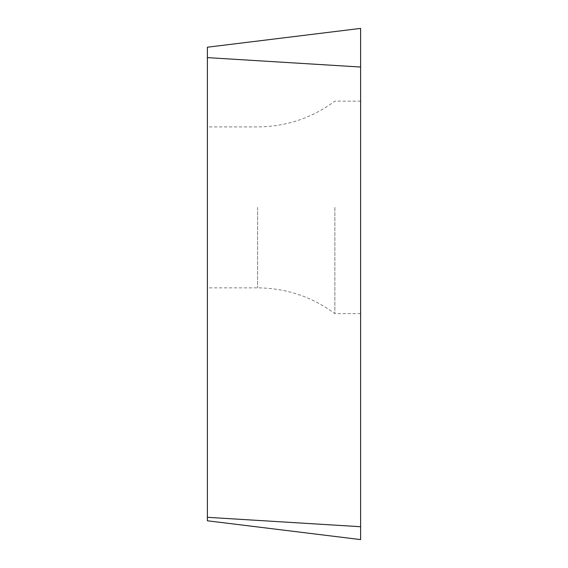 <?xml version="1.0" encoding="UTF-8"?>
<svg xmlns="http://www.w3.org/2000/svg" width="568" height="568" viewBox="0 0 568 568"><rect width="100%" height="100%" fill="white"/><g stroke="black" fill="none" stroke-linecap="round" stroke-linejoin="round"><path stroke-width="0.43" stroke-dasharray="2.84 2.13" d="M207.384 520.785L207.384 47.215L360.616 28.4L360.616 539.6M360.616 207.384L360.616 313.614L360.616 207.384M207.384 207.384L207.384 287.862L207.384 207.384M334.864 207.384L334.864 313.614L334.864 207.384M360.616 28.4L360.616 526.721L207.384 517.313M207.384 57.624L360.616 67.031M257.602 207.384L257.602 287.862L257.602 207.384M360.616 101.154L334.864 101.154C311.889 118.087 286.137 126.671 257.602 126.905L207.384 126.905M360.616 313.614L334.864 313.614C311.889 296.681 286.137 288.097 257.602 287.862L207.384 287.862"/><path stroke-width="0.85" d="M207.384 517.313L360.616 526.721C360.616 543.583 360.616 543.583 360.616 526.721L360.616 28.4L207.384 47.215L207.384 520.785L360.616 539.6L360.616 28.4M360.616 67.031L207.384 57.624"/></g></svg>
